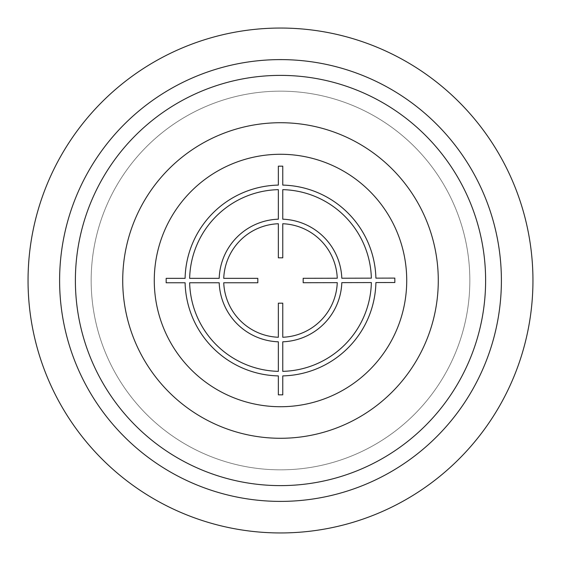 <?xml version="1.0" encoding="UTF-8"?>
<svg xmlns="http://www.w3.org/2000/svg" width="561" height="561" viewBox="0 0 561 561"><rect width="100%" height="100%" fill="white"/><g stroke="black" fill="none" stroke-linecap="round" stroke-linejoin="round"><path stroke-width="0.42" stroke-dasharray="2.81 2.1" d="M28.05 280.5A252.45 252.45 0 0 0 280.5 532.95A252.45 252.45 0 0 0 532.95 280.5A252.45 252.45 0 0 0 280.5 28.05A252.45 252.45 0 0 0 28.05 280.5M501.394 280.5A220.894 220.894 0 0 0 280.5 59.606A220.894 220.894 0 0 0 59.606 280.5A220.894 220.894 0 0 0 280.5 501.394A220.894 220.894 0 0 0 501.394 280.5A220.894 220.894 0 0 1 280.5 501.394A220.894 220.894 0 0 1 59.606 280.5A220.894 220.894 0 0 1 280.5 59.606A220.894 220.894 0 0 1 501.394 280.5M469.838 280.5A189.338 189.338 0 0 1 280.5 469.838A189.338 189.338 0 0 1 91.163 280.5A189.338 189.338 0 0 1 280.5 91.163A189.338 189.338 0 0 1 469.838 280.5A189.338 189.338 0 0 0 280.5 91.163A189.338 189.338 0 0 0 91.163 280.5A189.338 189.338 0 0 0 280.5 469.838A189.338 189.338 0 0 0 469.838 280.5A189.338 189.338 0 0 0 280.5 91.163A189.338 189.338 0 0 0 91.163 280.5A189.338 189.338 0 0 0 280.5 469.838A189.338 189.338 0 0 0 469.838 280.5"/><path stroke-width="0.84" d="M280.5 406.725A126.225 126.225 0 0 1 154.275 280.5A126.225 126.225 0 0 1 280.5 154.275A126.225 126.225 0 0 1 406.725 280.5A126.225 126.225 0 0 1 280.5 406.725M280.5 122.719A157.781 157.781 0 0 1 438.281 280.5A157.781 157.781 0 0 1 280.5 438.281A157.781 157.781 0 0 1 122.719 280.5A157.781 157.781 0 0 1 280.5 122.719A157.781 157.781 0 0 0 122.719 280.5A157.781 157.781 0 0 0 280.5 438.281A157.781 157.781 0 0 0 438.281 280.5A157.781 157.781 0 0 0 280.5 122.719M280.5 75.384A205.116 205.116 0 0 1 485.616 280.5A205.116 205.116 0 0 1 280.5 485.616A205.116 205.116 0 0 1 75.384 280.5A205.116 205.116 0 0 1 280.5 75.384M75.384 280.5A205.116 205.116 0 0 0 280.5 485.616A205.116 205.116 0 0 0 485.616 280.5A205.116 205.116 0 0 0 280.5 75.384A205.116 205.116 0 0 0 75.384 280.5M501.394 280.5A220.894 220.894 0 0 1 280.5 501.394A220.894 220.894 0 0 1 59.606 280.5A220.894 220.894 0 0 1 280.5 59.606A220.894 220.894 0 0 1 501.394 280.5M280.5 532.95A252.45 252.45 0 0 1 28.05 280.5A252.45 252.45 0 0 1 280.5 28.05A252.45 252.45 0 0 1 532.95 280.5A252.45 252.45 0 0 1 280.5 532.95M278.354 223.741L278.354 257.822L282.772 257.822L282.772 223.741A56.801 56.801 0 0 1 337.259 278.228L303.171 278.305L303.178 282.723L337.259 282.646A56.801 56.801 0 0 1 282.772 337.259L282.772 303.178L278.354 303.178L278.354 337.259A56.801 56.801 0 0 1 223.741 282.772L257.822 282.772L257.822 278.354L223.741 278.354A56.801 56.801 0 0 1 278.354 223.741M371.354 278.151L341.803 278.221A61.345 61.345 0 0 0 282.772 219.197L282.772 189.646A90.882 90.882 0 0 1 371.354 278.151M282.772 185.102L282.772 166.168L278.354 166.168L278.354 185.095A95.3 95.3 0 0 0 185.095 278.354L166.168 278.354L166.168 282.772L185.102 282.772A95.426 95.426 0 0 0 278.354 375.905L278.354 394.832L282.772 394.832L282.772 375.898A95.426 95.426 0 0 0 375.905 282.562L394.839 282.52L394.825 278.102L375.898 278.144A95.426 95.426 0 0 0 282.772 185.102M278.354 189.646L278.354 219.19A61.219 61.219 0 0 0 219.19 278.354L189.646 278.354A90.882 90.882 0 0 1 278.354 189.646M189.646 282.772L219.197 282.772A61.345 61.345 0 0 0 278.354 341.81L278.354 371.354A90.882 90.882 0 0 1 189.646 282.772M282.772 371.354L282.772 341.803A61.345 61.345 0 0 0 341.81 282.639L371.361 282.569A90.882 90.882 0 0 1 282.772 371.354"/></g></svg>
